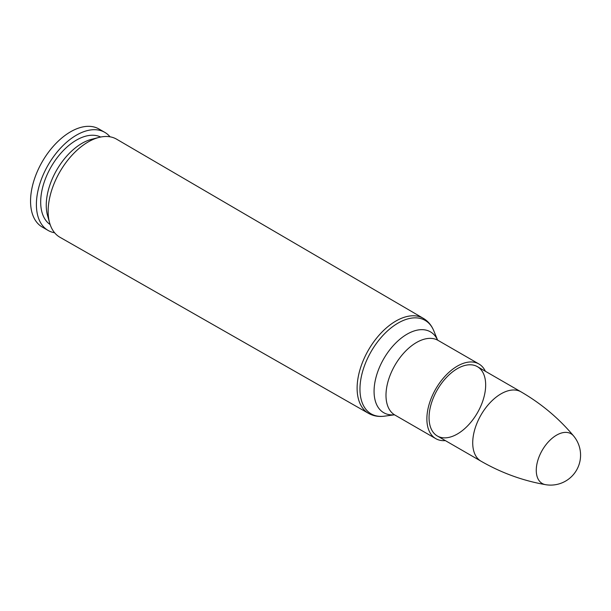 <?xml version="1.0" encoding="UTF-8"?>
<svg xmlns="http://www.w3.org/2000/svg" width="611" height="611" viewBox="0 0 611 611"><rect width="100%" height="100%" fill="white"/><g stroke="black" fill="none" stroke-linecap="round" stroke-linejoin="round"><path stroke-width="0.92" d="M48.147 211.307A56.64 32.704 -60 0 1 98.997 137.414A56.64 32.704 -60 0 1 116.602 139.178L423.392 318.384A54.837 31.657 120 0 0 381.104 332.972A54.837 31.657 120 0 0 357.114 388.214A54.837 31.657 120 0 0 368.555 413.364L59.962 237.282A56.64 32.704 -60 0 1 49.636 222.916A56.64 32.704 -60 0 1 48.147 211.307M429.059 417.657A40.028 23.111 -60 0 1 446.526 377.377A40.028 23.111 -60 0 1 477.374 366.646A40.028 23.111 -60 0 1 477.374 412.876A40.028 23.111 -60 0 1 437.346 435.987A40.028 23.111 -60 0 1 429.059 417.657M445.358 440.607A43.121 24.891 -60 0 1 435.803 438.66A43.121 24.891 -60 0 1 426.875 418.917A43.121 24.891 -60 0 1 445.694 375.528A43.121 24.891 -60 0 1 478.917 363.973A43.121 24.891 -60 0 1 485.386 371.274M49.636 222.916L47.574 215.622A50.568 29.198 -60 0 1 46.253 205.258A50.568 29.198 -60 0 1 91.65 139.285L98.997 137.414M50.14 224.55A50.568 29.198 -60 0 1 40.685 202.042A50.568 29.198 -60 0 1 62.085 151.872A50.568 29.198 -60 0 1 100.67 137.04M54.616 232.768A56.64 32.704 -60 0 1 48.124 230.446A56.64 32.704 -60 0 1 36.393 204.517A56.64 32.704 -60 0 1 61.115 147.518A56.64 32.704 -60 0 1 104.764 132.343A56.64 32.704 -60 0 1 110.026 136.803M48.124 230.446L42.281 227.071A56.64 32.704 -60 0 1 30.55 201.141A56.64 32.704 -60 0 1 55.273 144.143A56.64 32.704 -60 0 1 98.921 128.974L104.764 132.343M545.501 484.66A29.939 29.939 0 0 0 573.622 435.987L573.622 435.987A28.732 16.589 120 0 0 542.217 450.307A28.732 16.589 120 0 0 545.516 484.66A28.732 16.589 120 0 0 545.524 484.66C522.955 480.742 501.455 472.922 481.01 461.19L437.346 435.987M394.401 414.816L384.502 416.16A53.982 31.169 -60 0 1 359.963 389.161A53.982 31.169 -60 0 1 391.2 327.779A53.982 31.169 -60 0 1 433.787 330.803C431.565 325.35 428.097 321.21 423.392 318.384M433.787 330.803L437.568 340.037A46.68 26.953 120 0 0 400.587 338.654A46.68 26.953 120 0 0 374.069 391.338A46.68 26.953 120 0 0 394.355 414.8M435.803 438.66L394.92 415.052A43.121 24.891 -60 0 1 385.992 395.317A43.121 24.891 -60 0 1 404.818 351.928A43.121 24.891 -60 0 1 438.041 340.373L437.384 339.861M573.622 435.987C558.943 418.413 541.415 403.703 521.038 391.857A40.028 23.111 120 0 0 481.01 414.968A40.028 23.111 120 0 0 481.01 461.19M384.502 416.16C378.667 416.962 373.352 416.03 368.555 413.364M394.92 415.052L394.148 414.739M478.917 363.973L438.041 340.373M521.038 391.857L477.374 366.646"/></g></svg>
